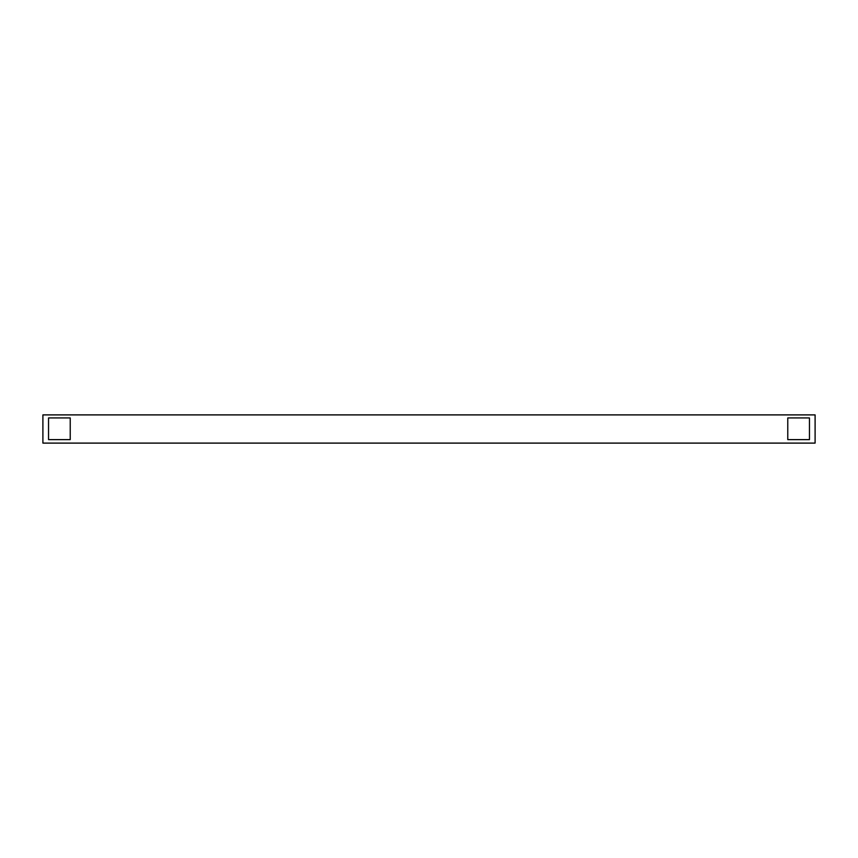 <?xml version="1.0" encoding="UTF-8"?>
<svg xmlns="http://www.w3.org/2000/svg" width="858" height="858" viewBox="0 0 858 858"><rect width="100%" height="100%" fill="white"/><g stroke="black" fill="none" stroke-linecap="round" stroke-linejoin="round"><path stroke-width="1.29" d="M42.9 443.103L815.1 443.103L815.1 414.897L42.9 414.897L42.9 443.103M809.459 439.628L787.773 439.628L787.773 417.932L809.459 417.932L809.459 439.628L787.773 439.628L787.773 417.932L809.459 417.932L809.459 439.628M70.227 439.628L48.541 439.628L48.541 417.932L70.227 417.932L70.227 439.628L48.541 439.628L48.541 417.932L70.227 417.932L70.227 439.628"/></g></svg>
